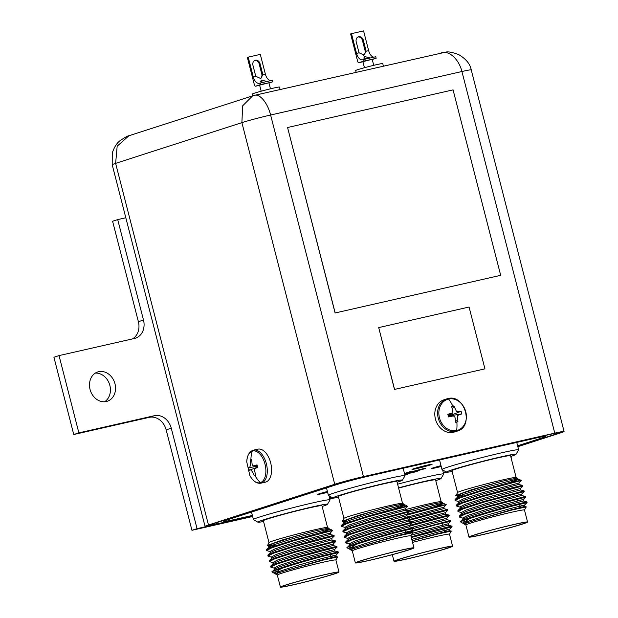 <?xml version="1.0" encoding="UTF-8"?>
<svg xmlns="http://www.w3.org/2000/svg" width="618" height="618" viewBox="0 0 618 618"><rect width="100%" height="100%" fill="white"/><g stroke="black" fill="none" stroke-linecap="round" stroke-linejoin="round"><path stroke-width="0.93" d="M441.221 466.482A10.375 0.425 -14.4 0 1 435.829 467.795A10.375 0.425 -14.4 0 1 431.318 468.591A10.375 0.425 -14.4 0 1 441.013 465.655M427.586 465.045A10.375 0.425 -14.4 0 1 432.098 464.249A10.375 0.425 -14.4 0 1 426.86 465.987A10.375 0.425 -14.4 0 1 416.517 468.614A10.375 0.425 -14.4 0 1 412.005 469.41A10.375 0.425 -14.4 0 1 417.243 467.679A10.375 0.425 -14.4 0 1 427.586 465.045M327.625 492.314A10.375 0.425 -14.4 0 1 322.225 493.627A10.375 0.425 -14.4 0 1 317.714 494.423A10.375 0.425 -14.4 0 1 327.409 491.495M404.728 474.377L417.258 471.449L404.705 474.3M331.812 497.374L329.579 497.884M252.376 515.443L235.288 519.329A26.35 1.081 -14.4 0 1 223.855 521.383A26.35 1.081 -14.4 0 1 228.042 519.638L335.566 484.952A26.35 1.081 -14.4 0 1 370.924 475.574L533.836 438.525A26.35 1.081 -14.4 0 1 545.292 436.555A26.35 1.081 -14.4 0 1 541.082 438.216L517.621 445.779M404.836 474.817L409 473.689L404.89 475.018M404.496 473.481L411.349 471.449L404.535 473.643M404.659 474.106L422.758 468.815M422.619 469.232L411.387 471.828L422.403 468.9C425.941 468.112 426.652 468.073 424.543 468.792L407.084 473.55L415.103 471.858L404.69 474.23M425.756 468.297L423.206 469.031M405.91 474.524L404.852 474.863M409.587 471.843L404.496 473.488M425.493 468.282L424.496 468.637M407.077 473.519L405.555 473.867M335.103 312.978L500.68 275.319L453.071 89.873L287.571 127.509L335.103 312.978L500.68 275.319M254.407 95.357L445.648 52.151C447.926 51.425 452.252 52.229 458.61 54.554C465.995 58.895 470.198 64.002 471.233 69.873L471.233 69.873A21.398 0.881 165.6 0 0 461.924 71.518L554.771 433.125L363.454 476.632L270.614 115.018L461.924 71.518C459.058 59.567 449.093 49.896 441.128 52.924M394.485 389.433L484.937 368.853L469.07 307.038L378.703 327.586L394.485 389.433L484.937 368.853M442.805 470.584L443.438 470.375M517.776 446.397L557.421 433.604A17.404 0.718 165.6 0 0 560.209 432.476A17.404 0.718 165.6 0 0 552.639 433.813L361.329 477.312A17.404 0.718 165.6 0 0 337.969 483.515L211.704 524.242A17.404 0.718 165.6 0 0 208.915 525.377A17.404 0.718 165.6 0 0 216.485 524.041L252.476 515.852M329.688 498.301L332.345 497.691M554.771 433.125A21.398 0.881 -14.4 0 1 564.08 431.48A21.398 0.881 -14.4 0 1 560.65 432.87L517.853 446.675M125.809 217.752L117.706 219.599L143.492 320.039A15.968 13.225 72.1 0 1 135.489 338.177A15.968 13.225 72.1 0 1 134.554 338.432L59.034 355.605L78.872 432.87L154.392 415.698A15.968 13.225 72.1 0 1 171.271 428.212L197.057 528.66L252.53 516.045L214.353 524.728A21.398 0.881 -14.4 0 1 205.052 526.366A21.398 0.881 -14.4 0 1 208.475 524.976L334.74 484.249A21.398 0.881 -14.4 0 1 363.454 476.632M332.592 497.838L329.734 498.494L332.592 497.838M443.77 470.576L442.874 470.87M254.485 95.342L252.607 95.86L242.65 105.817L241.893 122.634L334.74 484.249M253.944 95.496C259.653 92.97 267.702 103.09 270.614 115.018A21.398 0.881 165.6 0 0 241.893 122.634L115.628 163.368A21.398 0.881 165.6 0 0 112.206 164.759L205.052 526.366M129.023 135.728L252.607 95.86M128.907 135.767L117.173 146.188L115.628 163.368L208.475 524.976M287.571 127.509L335.188 312.947M378.703 327.586L394.578 389.402M104.589 401.77A15.411 12.762 72.1 0 0 109.865 385.423A15.411 12.762 72.1 0 0 95.334 373.094M90.058 389.44A15.411 12.762 72.1 0 0 107.246 401.267A15.411 12.762 72.1 0 0 114.971 383.77A15.411 12.762 72.1 0 0 97.783 371.943A15.411 12.762 72.1 0 0 90.058 389.44M511.171 456.293L511.395 457.181L510.939 457.281M446.196 472.005L443.33 472.654M510.947 457.32L511.395 457.181M117.706 219.599L112.592 221.244L138.386 321.692A15.968 13.225 72.1 0 1 132.445 338.911M59.034 355.605L53.92 357.258L73.758 434.524L78.872 432.87M197.057 528.66L191.943 530.314L166.157 429.865A15.968 13.225 72.1 0 0 149.278 417.351L73.758 434.524M447.424 472.214L443.454 473.118M333.828 498.046L329.85 498.95M252.646 516.509L191.943 530.314M263.608 82.318L260.51 81.553L261.507 80.054L266.582 81.398M280.108 89.517L279.483 87.061A13.975 0.572 165.6 0 0 273.403 88.127A13.975 0.572 165.6 0 0 259.475 91.673A13.975 0.572 165.6 0 0 252.414 94.006L252.87 95.775M270.452 88.822L268.9 82.773L260.765 84.519L260.371 82.974L259.521 83.245A7.988 4.465 77.2 0 1 259.305 83.306A7.988 4.465 77.2 0 1 253.272 76.895L248.204 57.134L247.347 57.412L254.407 84.898A1.599 0.896 77.2 0 0 255.613 86.18A1.599 0.896 77.2 0 0 255.651 86.165L260.765 84.519M248.204 57.134L260.302 54.384L265.377 74.145A7.988 4.465 -102.8 0 0 270.738 80.618M255.875 76.308L260.811 78.579L262.774 74.732A4.388 3.638 72.1 0 0 262.619 73.72L260.039 63.677A4.388 3.638 72.1 0 0 255.141 60.301A4.388 3.638 72.1 0 0 252.94 65.292L255.52 75.334A4.388 3.638 72.1 0 0 255.875 76.308L253.272 76.895M260.163 78.71A4.388 3.638 72.1 0 0 261.769 73.99L259.189 63.948L260.039 63.677M261.175 91.201L259.622 85.16L272.87 81.769L272.468 80.224L260.371 82.974M272.87 81.769L268.969 83.028M254.724 60.471A4.388 3.638 -107.9 0 1 259.189 63.948M252.26 451.117A16.284 9.108 -102.8 0 0 246.736 461.847L249.85 475.551A16.284 9.108 -102.8 0 0 260.348 482.635A16.284 9.108 -102.8 0 0 264.991 464.072A16.284 9.108 -102.8 0 0 252.26 451.117A27.2 22.526 -107.9 0 0 250.916 459.661L251.665 459.444L252.136 464.605L253.233 465.879L257.034 464.906L257.706 467.525L254.083 468.761L255.752 475.358L254.307 475.821C252.476 470.862 250.136 468.599 248.938 470.352L248.266 467.741C250.136 468.32 250.931 464.813 250.22 459.908L250.916 459.661M246.736 461.847C247.177 455.505 249.278 451.65 253.04 450.29L253.589 450.136A16.925 9.463 -102.8 0 1 266.474 464.133A16.925 9.463 -102.8 0 1 261.545 483.021A16.925 9.463 -102.8 0 1 261.09 483.145L265.361 482.171A16.925 9.463 -102.8 0 0 265.817 482.048A16.925 9.463 -102.8 0 0 270.746 463.16A16.925 9.463 -102.8 0 0 257.853 449.162L253.589 450.136A16.925 9.463 -102.8 0 0 253.133 450.259M250.22 459.908L251.704 460.657M257.389 466.32L248.266 467.741M248.938 470.352L257.606 467.154M255.296 474.454L254.307 475.821M456.648 430.568A16.284 13.488 72.1 0 0 465.787 411.827A16.284 13.488 72.1 0 0 448.583 399.043A16.284 13.488 72.1 0 0 439.444 417.776A16.284 13.488 72.1 0 0 456.648 430.568A27.2 15.211 77.3 0 0 456.864 422.071L455.744 422.303L454.941 417.15L453.442 415.891L448.49 416.911L447.826 414.292L452.917 412.855L451.681 406.389L453.867 405.895L456.571 411.658L461.121 411.287L461.793 413.905L457.49 415.481L457.93 421.808L456.864 422.071M447.741 398.641A16.925 14.013 72.1 0 0 446.737 398.919L443.917 399.823A16.925 14.013 72.1 0 0 435.59 419.63A16.925 14.013 72.1 0 0 453.303 432.314A16.925 14.013 72.1 0 0 454.307 432.044L457.127 431.132C474.361 426.922 464.751 393.496 447.787 398.625L446.737 398.911A16.925 14.013 72.1 0 0 438.409 418.726A16.925 14.013 72.1 0 0 456.123 431.41A16.925 14.013 72.1 0 0 457.127 431.132M457.93 421.808L455.466 420.178M449.927 416.509L450.298 415.752L461.793 413.905M461.121 411.287L450.228 415.497L449.533 414.979M452.554 408.645L453.867 405.895M452.917 412.855L448.954 415.783L447.826 414.292M448.954 415.783L449.518 416.524M449.023 416.038L448.49 416.911M366.883 58.834L363.786 58.069L364.774 56.57L369.858 57.914M383.384 66.026L382.751 63.577A13.975 0.572 165.6 0 0 376.679 64.643A13.975 0.572 165.6 0 0 362.743 68.189A13.975 0.572 165.6 0 0 355.69 70.522L356.123 72.229M373.728 65.338L372.175 59.289L364.041 61.035L363.639 59.49L362.789 59.761A7.988 4.465 77.2 0 1 362.581 59.822A7.988 4.465 77.2 0 1 356.547 53.411L351.472 33.65L350.622 33.928L357.675 61.414A1.599 0.896 77.2 0 0 358.888 62.696A1.599 0.896 77.2 0 0 358.927 62.681L364.041 61.035M351.472 33.65L363.577 30.9L368.652 50.661A7.988 4.465 -102.8 0 0 374.014 57.126M359.143 52.816L364.087 55.095L366.049 51.248A4.388 3.638 72.1 0 0 365.895 50.236L363.314 40.185A4.388 3.638 72.1 0 0 358.417 36.817A4.388 3.638 72.1 0 0 356.215 41.8L358.795 51.85A4.388 3.638 72.1 0 0 359.143 52.816L356.547 53.411M363.438 55.226A4.388 3.638 72.1 0 0 365.045 50.506L362.465 40.464L363.314 40.185M364.45 67.717L362.897 61.669L376.138 58.277L375.744 56.732L363.639 59.49M376.138 58.277L372.237 59.537M358 36.987A4.388 3.638 -107.9 0 1 362.465 40.464M513.473 524.659A28.482 1.166 -14.4 0 1 525.848 522.449A28.482 1.166 -14.4 0 1 511.758 527.154A28.482 1.166 -14.4 0 1 483.075 534.462A28.482 1.166 -14.4 0 1 470.684 536.609A28.482 1.166 -14.4 0 1 485.362 531.804A28.482 1.166 -14.4 0 1 513.473 524.659M482.14 534.763A30.236 1.244 -14.4 0 1 468.985 537.081A30.236 1.244 -14.4 0 1 484.257 532.028A30.236 1.244 -14.4 0 1 514.408 524.35A30.236 1.244 -14.4 0 1 527.563 522.04A30.236 1.244 -14.4 0 1 512.291 527.092A30.236 1.244 -14.4 0 1 482.14 534.763M527.563 522.04L524.466 509.981A30.236 1.244 165.6 0 0 511.31 512.299A30.236 1.244 165.6 0 0 481.159 519.97A30.236 1.244 165.6 0 0 465.887 525.022L468.985 537.081M524.473 510.012L526.273 506.876L511.882 510.035L475.682 520.171A31.495 1.29 165.6 0 0 464.357 524.118A31.495 1.29 165.6 0 0 464.396 524.164L465.895 525.053M465.223 523.57L464.211 523.531L469.116 520.966L488.282 514.748L511.032 508.375L523.94 505.176L519.421 506.605M464.489 523.732L462.766 523.199L469.804 518.517A34.585 1.421 165.6 0 0 460.603 521.901A34.585 1.421 165.6 0 0 460.611 521.924L462.766 523.199M463.006 521.986L468.676 521.136M458.826 501.654L455.111 500.503L460.51 497.737L481.569 490.97L521.09 480.549A34.585 1.421 165.6 0 0 508.019 482.936L481.391 490.283L460.333 497.042L455.095 499.483L455.111 500.503M469.804 518.517C482.82 514.222 496.965 510.089 512.237 506.119L527.061 502.619L524.512 505.122M527.061 502.619L526.884 501.924L526.242 501.986L512.059 505.431C491.233 510.777 458.541 520.619 460.611 521.924M463.145 519.398L462.789 518.015L467.702 515.451L486.868 509.232L522.519 499.661L523.098 499.591L523.454 500.974L487.216 510.607L468.058 516.826L463.307 519.074L460.595 521.886M463.075 518.216L459.359 517.057L464.759 514.292L485.825 507.532L525.632 497.111L525.455 496.401L485.648 506.837L464.589 513.604L459.344 516.045L459.359 517.057M461.661 512.693L457.946 511.542L463.345 508.776L484.404 502.009L524.218 491.596L524.033 490.877L484.226 501.322L463.168 508.081L457.93 510.522L457.946 511.542M460.24 507.177L456.524 506.018L461.932 503.253L482.99 496.493L522.171 486.119L522.805 486.072L520.256 488.56M522.813 486.057L522.635 485.369L521.994 485.431L507.811 488.877L482.812 495.806L461.754 502.565L456.509 505.006L456.524 506.018M516.532 479.097A31.495 1.29 165.6 0 0 517.668 478.432A31.495 1.29 165.6 0 0 517.629 478.394L516.1 477.49A30.236 1.244 165.6 0 0 502.982 479.846A30.236 1.244 165.6 0 0 473.357 487.37A30.236 1.244 165.6 0 0 457.567 492.515L455.999 495.744L457.784 496.2L462.967 495.775M517.629 478.394A31.495 1.29 165.6 0 0 503.964 480.85A31.495 1.29 165.6 0 0 501.909 481.322L471.65 489.68L455.814 495.474M457.15 495.798L460.812 495.373M516.13 477.505L510.522 455.667A30.236 1.244 165.6 0 0 497.366 457.984A30.236 1.244 165.6 0 0 467.216 465.655A30.236 1.244 165.6 0 0 451.943 470.707L457.552 492.546M452.137 471.48A35.929 1.475 -14.4 0 1 446.474 472.175A35.929 1.475 -14.4 0 1 463.956 466.296A35.929 1.475 -14.4 0 1 500.402 457.003A35.929 1.475 -14.4 0 1 516.015 454.315A35.929 1.475 -14.4 0 1 510.723 456.439M516.015 454.315L518.641 449.889A39.575 1.622 165.6 0 0 518.656 449.819A39.575 1.622 165.6 0 0 501.437 452.847A39.575 1.622 165.6 0 0 461.986 462.89A39.575 1.622 165.6 0 0 441.994 469.502A39.575 1.622 165.6 0 0 442.048 469.556L446.474 472.175M461.731 513.875L461.376 512.5L466.281 509.927L485.447 503.709L521.677 494.076L524.218 491.596M461.723 508.637L460.31 508.359L459.954 506.976L464.867 504.412L484.033 498.193L519.684 488.622L520.263 488.552L520.619 489.935L524.033 490.877M458.896 502.836L458.541 501.461L463.454 498.888L482.612 492.67L518.842 483.037L521.09 480.549M458.888 497.598L457.475 497.32L457.127 495.937L462.032 493.373L481.198 487.154L501.909 481.322M475.682 520.171L511.387 509.757L524.288 506.559L526.273 506.876M459.344 516.045L461.885 513.558L466.636 511.31L485.802 505.091L521.461 495.52L525.455 496.401M457.93 510.522L460.472 508.035L465.223 505.787L484.388 499.568L520.611 489.927M456.509 505.006L459.058 502.519L463.801 500.271L482.967 494.052L518.626 484.481L522.619 485.362M455.095 499.483L457.637 497.003L462.388 494.755L481.553 488.537L517.204 478.965L519.074 479.251L513.867 480.07M508.019 482.936L519.097 479.259L521.314 480.572M399.869 550.491A28.482 1.166 -14.4 0 1 412.245 548.282A28.482 1.166 -14.4 0 1 398.162 552.986A28.482 1.166 -14.4 0 1 369.479 560.294A28.482 1.166 -14.4 0 1 357.088 562.45A28.482 1.166 -14.4 0 1 371.758 557.637A28.482 1.166 -14.4 0 1 399.869 550.491M368.537 560.596A30.236 1.244 -14.4 0 1 355.381 562.913A30.236 1.244 -14.4 0 1 370.653 557.861A30.236 1.244 -14.4 0 1 400.804 550.19A30.236 1.244 -14.4 0 1 413.96 547.872A30.236 1.244 -14.4 0 1 398.687 552.925A30.236 1.244 -14.4 0 1 368.537 560.596M413.96 547.872L410.87 535.821A30.236 1.244 165.6 0 0 397.714 538.131A30.236 1.244 165.6 0 0 367.563 545.802A30.236 1.244 165.6 0 0 352.291 550.862L350.8 549.997A31.495 1.29 165.6 0 1 350.761 549.958A31.495 1.29 165.6 0 1 362.086 546.003L397.783 535.59L410.692 532.392L412.67 532.708L398.278 535.868L362.086 546.003M351.619 549.402L350.607 549.363L355.52 546.799L374.678 540.58L397.428 534.207L410.337 531.016L405.817 532.438M350.893 549.564L349.162 549.031L356.2 544.358A34.585 1.421 165.6 0 0 346.999 547.733A34.585 1.421 165.6 0 0 347.015 547.757L349.162 549.031M349.402 547.818L355.08 546.969M345.223 527.494L341.507 526.335L346.914 523.57L367.973 516.81L407.486 506.381A34.585 1.421 165.6 0 0 394.423 508.769L367.795 516.115L346.737 522.882L341.491 525.323L341.507 526.335M356.2 544.358C369.216 540.055 383.361 535.922 398.633 531.951L413.457 528.452L413.272 527.749L412.646 527.826L398.455 531.264C377.637 536.617 344.937 546.451 347.015 547.757L349.703 544.914L354.454 542.666L373.62 536.439L409.27 526.876L413.272 527.749M349.471 544.049L345.756 542.89L351.163 540.124L372.221 533.365L412.036 522.952L411.851 522.233L372.044 532.677L350.985 539.437L345.748 541.878L345.756 542.89M348.058 538.525L344.342 537.374L349.742 534.609L370.808 527.842L410.615 517.428L410.437 516.718L370.63 527.154L349.572 533.913L344.326 536.362L344.342 537.374M346.644 533.01L342.928 531.859L348.328 529.085L369.386 522.326L409.201 511.913L409.016 511.194L369.209 521.638L348.15 528.398L342.913 530.839L342.928 531.859M402.936 504.937A31.495 1.29 165.6 0 0 404.064 504.273A31.495 1.29 165.6 0 0 404.025 504.226L402.496 503.322A30.236 1.244 165.6 0 0 389.379 505.678A30.236 1.244 165.6 0 0 359.761 513.203A30.236 1.244 165.6 0 0 343.971 518.355L342.217 521.314L345.315 522.04M404.025 504.226A31.495 1.29 165.6 0 0 390.36 506.683A31.495 1.29 165.6 0 0 388.305 507.154L358.046 515.52L342.217 521.314M343.546 521.631L347.208 521.206M402.527 503.346L396.918 481.499A30.236 1.244 165.6 0 0 383.763 483.817A30.236 1.244 165.6 0 0 353.612 491.488A30.236 1.244 165.6 0 0 338.34 496.54L343.948 518.386M338.54 497.312A35.929 1.475 -14.4 0 1 332.878 498.008A35.929 1.475 -14.4 0 1 350.352 492.129A35.929 1.475 -14.4 0 1 386.798 482.836A35.929 1.475 -14.4 0 1 402.418 480.155A35.929 1.475 -14.4 0 1 397.119 482.272M402.418 480.155L405.037 475.729A39.575 1.622 165.6 0 0 405.053 475.651A39.575 1.622 165.6 0 0 387.841 478.68A39.575 1.622 165.6 0 0 348.382 488.722A39.575 1.622 165.6 0 0 328.397 495.335A39.575 1.622 165.6 0 0 328.444 495.389L332.878 498.008M410.877 535.845L412.67 532.708M349.549 545.23L349.193 543.848L354.099 541.283L373.264 535.064L409.495 525.424L412.036 522.952M348.127 539.707L347.772 538.332L352.685 535.767L371.851 529.541L394.601 523.176L408.081 519.908L408.436 521.283L411.851 522.233M346.713 534.191L346.358 532.809L351.263 530.244L370.429 524.025L406.088 514.454L406.659 514.385L407.015 515.767M345.292 528.676L344.937 527.293L349.85 524.728L369.016 518.51L405.246 508.869L407.486 506.381M345.284 523.431L343.878 523.152L343.523 521.777L348.436 519.205L367.594 512.986L388.305 507.154M345.748 541.878L348.289 539.39L353.04 537.142L372.198 530.924L408.421 521.283M344.326 536.362L346.876 533.875L351.619 531.627L370.785 525.408L406.443 515.837L410.437 516.718M342.913 530.839L345.454 528.351L350.205 526.103L369.371 519.885L405.022 510.321L409.016 511.194M341.491 525.323L344.041 522.836L348.784 520.588L367.949 514.369L404.172 504.721L404.064 504.273M394.423 508.769L405.493 505.091L404.172 504.721M438.494 548.846A28.482 1.166 -14.4 0 1 450.87 546.636A28.482 1.166 -14.4 0 1 436.787 551.341A28.482 1.166 -14.4 0 1 408.104 558.649A28.482 1.166 -14.4 0 1 395.713 560.796A28.482 1.166 -14.4 0 1 410.383 555.991A28.482 1.166 -14.4 0 1 438.494 548.846M407.162 558.95A30.236 1.244 -14.4 0 1 394.006 561.268A30.236 1.244 -14.4 0 1 409.278 556.215A30.236 1.244 -14.4 0 1 439.429 548.537A30.236 1.244 -14.4 0 1 452.585 546.227A30.236 1.244 -14.4 0 1 437.312 551.279A30.236 1.244 -14.4 0 1 407.162 558.95M452.585 546.227L449.495 534.168A30.236 1.244 165.6 0 0 436.339 536.486A30.236 1.244 165.6 0 0 412.561 542.411M449.502 534.199L451.295 531.063L436.903 534.222L412.167 540.897M406.845 515.088L446.111 504.736A34.585 1.421 165.6 0 0 433.048 507.123L406.667 514.4M411.302 537.521L452.082 526.806L451.897 526.103L451.271 526.173L437.08 529.618L411.125 536.826M406.018 533.156L435.845 524.79L450.661 521.298L450.491 520.595L449.85 520.657L410.916 530.955L411.264 532.322M409.672 526.127L448.614 515.829L449.24 515.783L446.698 518.27L447.061 519.638L450.476 520.588M449.247 515.767L449.062 515.064L448.436 515.134L434.245 518.579L409.502 525.439M408.259 520.611L447.2 510.306L447.826 510.259L445.284 512.747L445.64 514.122M447.834 510.252L447.656 509.556L447.023 509.618L432.832 513.064L408.081 519.916L410.615 517.428M441.561 503.284A31.495 1.29 165.6 0 0 442.689 502.627A31.495 1.29 165.6 0 0 442.65 502.581L441.121 501.677A30.236 1.244 165.6 0 0 428.004 504.033A30.236 1.244 165.6 0 0 405.439 509.634M442.65 502.581A31.495 1.29 165.6 0 0 428.985 505.037A31.495 1.29 165.6 0 0 426.93 505.509L407.401 510.746M441.152 501.692L435.543 479.854A30.236 1.244 165.6 0 0 422.388 482.171A30.236 1.244 165.6 0 0 398.61 488.096M398.556 487.865A35.929 1.475 -14.4 0 1 425.423 481.19A35.929 1.475 -14.4 0 1 441.043 478.502A35.929 1.475 -14.4 0 1 435.744 480.626M441.043 478.502L443.662 474.076A39.575 1.622 165.6 0 0 443.678 474.006A39.575 1.622 165.6 0 0 426.466 477.034A39.575 1.622 165.6 0 0 397.613 484.188M411.781 539.39L436.053 532.561L448.962 529.363L444.442 530.792M412.399 533.264L448.12 523.778L450.661 521.298M412.082 527.424L446.706 518.263M410.669 521.901L445.284 512.739M402.017 518.556L443.871 507.224L446.111 504.736M407.834 510.87L426.93 505.509M412.136 540.765L436.408 533.944L449.317 530.746L451.295 531.063M411.333 535.064L447.895 525.23L451.897 526.103M413.396 528.521L447.046 519.63M411.974 523.006L445.068 514.191L449.062 515.064M410.561 517.482L443.647 508.668L447.641 509.549M409.147 511.967L442.797 503.075L442.689 502.627M433.048 507.123L444.118 503.446L438.888 504.257M324.89 574.678A28.482 1.166 -14.4 0 1 337.266 572.469A28.482 1.166 -14.4 0 1 323.183 577.173A28.482 1.166 -14.4 0 1 294.5 584.481A28.482 1.166 -14.4 0 1 282.109 586.636A28.482 1.166 -14.4 0 1 296.787 581.824A28.482 1.166 -14.4 0 1 324.89 574.678M293.565 584.783A30.236 1.244 -14.4 0 1 280.41 587.1A30.236 1.244 -14.4 0 1 295.682 582.048A30.236 1.244 -14.4 0 1 325.833 574.377A30.236 1.244 -14.4 0 1 338.988 572.059A30.236 1.244 -14.4 0 1 323.716 577.112A30.236 1.244 -14.4 0 1 293.565 584.783M338.988 572.059L335.891 560.008A30.236 1.244 165.6 0 0 322.735 562.318A30.236 1.244 165.6 0 0 292.584 569.997A30.236 1.244 165.6 0 0 277.312 575.049L280.41 587.1M335.898 560.032L337.698 556.895L323.307 560.062L287.107 570.19A31.495 1.29 165.6 0 0 275.782 574.145A31.495 1.29 165.6 0 0 275.821 574.192L277.32 575.072M276.648 573.589L275.628 573.55L280.541 570.986L299.707 564.767L322.457 558.394L335.358 555.203L330.846 556.625M275.914 573.751L274.183 573.226L281.221 568.545A34.585 1.421 165.6 0 0 272.028 571.92A34.585 1.421 165.6 0 0 272.036 571.944L274.183 573.226M274.431 572.005L280.101 571.156M270.251 551.681L266.536 550.522L271.935 547.757L292.994 540.997L332.507 530.568A34.585 1.421 165.6 0 0 319.444 532.955L292.816 540.302L271.758 547.069L266.52 549.51L266.536 550.522M281.221 568.545C294.245 564.242 308.39 560.109 323.662 556.138L338.486 552.639L338.293 551.936L337.667 552.013L323.484 555.451C302.658 560.804 269.966 570.638 272.036 571.944M274.57 569.417L274.214 568.035L279.127 565.47L298.285 559.251L333.944 549.68L334.523 549.611L334.871 550.993L298.641 560.634L279.483 566.853L274.732 569.101L272.02 571.913M274.5 568.236L270.784 567.077L276.184 564.311L297.243 557.552L336.431 547.177L337.057 547.139L334.516 549.618M337.065 547.123L336.88 546.42L336.254 546.49L322.063 549.935L297.073 556.864L276.007 563.624L270.769 566.065L270.784 567.077M273.086 562.72L269.363 561.561L274.771 558.796L295.829 552.036L335.644 541.615L335.458 540.904L295.651 551.341L274.593 558.1L269.355 560.549L269.363 561.561M271.665 557.197L267.949 556.045L273.349 553.272L294.415 546.513L333.596 536.146L334.222 536.1L331.681 538.587L332.044 539.954M334.23 536.084L334.06 535.389L333.419 535.451L319.228 538.896L294.238 545.825L273.179 552.585L267.934 555.026L267.949 556.045M327.957 529.124A31.495 1.29 165.6 0 0 329.093 528.46A31.495 1.29 165.6 0 0 329.046 528.413L327.525 527.509A30.236 1.244 165.6 0 0 314.407 529.865A30.236 1.244 165.6 0 0 284.782 537.39A30.236 1.244 165.6 0 0 268.992 542.542L267.424 545.764L269.209 546.219L274.392 545.794M329.046 528.413A31.495 1.29 165.6 0 0 315.389 530.87A31.495 1.29 165.6 0 0 313.334 531.341L283.067 539.707L267.239 545.501M268.575 545.818L272.229 545.393M327.555 527.533L321.947 505.686A30.236 1.244 165.6 0 0 308.791 508.004A30.236 1.244 165.6 0 0 278.641 515.675A30.236 1.244 165.6 0 0 263.368 520.727L268.977 542.573M263.562 521.499A35.929 1.475 -14.4 0 1 257.899 522.195A35.929 1.475 -14.4 0 1 275.381 516.316A35.929 1.475 -14.4 0 1 311.827 507.023A35.929 1.475 -14.4 0 1 327.44 504.342A35.929 1.475 -14.4 0 1 322.14 506.459M327.44 504.342L330.066 499.916A39.575 1.622 165.6 0 0 330.082 499.838A39.575 1.622 165.6 0 0 312.863 502.867A39.575 1.622 165.6 0 0 273.411 512.909A39.575 1.622 165.6 0 0 253.419 519.522A39.575 1.622 165.6 0 0 253.473 519.576L257.899 522.195M273.156 563.902L272.801 562.519L277.706 559.954L296.872 553.728L333.102 544.095L335.644 541.615M271.735 558.378L271.379 556.996L276.292 554.431L295.458 548.212L331.688 538.572M270.321 552.863L269.966 551.48L274.871 548.915L294.037 542.697L330.267 533.056L332.507 530.568M270.313 547.618L268.9 547.339L268.544 545.964L273.457 543.392L292.623 537.173L313.334 531.341M287.107 570.19L322.812 559.777L335.713 556.579L337.698 556.895M270.769 566.065L273.31 563.577L278.061 561.329L297.227 555.111L332.878 545.539L336.88 546.42M269.355 560.549L271.897 558.062L276.648 555.814L295.806 549.595L331.464 540.024L335.458 540.904M267.934 555.026L270.483 552.538L275.226 550.29L294.392 544.072L330.051 534.508L334.044 535.381M266.52 549.51L269.062 547.023L273.813 544.775L292.978 538.556L328.629 528.985L330.499 529.271L325.292 530.09M319.444 532.955L330.522 529.278L332.739 530.592M335.566 484.952L334.941 484.489M227.424 519.174L228.042 519.638M370.924 475.574L371.039 475.103M533.836 438.525L533.952 438.062M557.421 433.604L557.227 432.832M216.169 522.805L216.485 524.041M143.492 320.039L138.386 321.692M154.392 415.698L149.278 417.351M171.271 428.212L166.157 429.865M265.377 74.145L262.774 74.732M262.619 73.72L261.769 73.99M255.613 86.18L259.645 85.261L255.651 86.165M260.348 482.635A27.2 22.526 -107.9 0 1 255.01 475.613M448.583 399.043A27.2 15.211 77.3 0 1 452.778 406.111M368.652 50.661L366.049 51.248M365.895 50.236L365.045 50.506M358.888 62.696L362.921 61.777L358.927 62.681M545.292 436.555L546.026 435.311M223.855 521.383L222.696 520.696M471.233 69.873L564.08 431.48M112.206 164.759L112.26 152.955C114.268 147.076 116.864 142.99 120.039 140.695C124.99 137.327 127.965 135.674 128.969 135.744M254.083 468.761L257.675 467.401M261.09 483.145C256.941 483.909 253.195 481.376 249.85 475.551M253.233 465.887L257.212 465.624M449.448 414.57L449.17 415.134M453.442 415.891L449.047 416.099M512.168 480.14L512.546 481.538M517.32 498.942L517.814 500.75M518.826 504.442L519.699 507.625M441.994 469.502L439.545 459.962M462.364 493.249L463.044 496.069M464.025 500.186L464.373 501.623M523.091 499.599L525.632 497.111M517.668 478.432L517.784 478.896M464.211 523.539L464.357 524.118M524.512 505.107L524.867 506.49M521.677 494.076L522.032 495.451M518.842 483.037L519.197 484.412M523.438 500.966L526.868 501.916M518.656 449.819L516.756 442.411M398.564 505.972L398.95 507.37M403.716 524.775L404.211 526.59M405.223 530.275L406.096 533.458M355.381 562.913L352.291 550.862M328.397 495.335L326.482 487.88M348.768 519.081L349.44 521.909M350.429 526.018L350.769 527.455M410.908 530.955L413.45 528.467M406.659 514.4L409.201 511.913M350.607 549.371L350.761 549.958M409.495 525.424L409.85 526.806M405.246 508.869L405.601 510.244M405.493 505.091L407.718 506.405M405.053 475.651L403.152 468.243M437.189 504.327L437.575 505.725M442.341 523.129L442.843 524.937M443.848 528.629L444.721 531.812M394.006 561.268L392.314 554.67M449.533 529.309L452.075 526.822M449.541 529.294L449.889 530.677M448.12 523.778L448.475 525.161M443.871 507.224L444.226 508.599M446.343 504.759L442.797 503.075M443.678 474.006L442.627 469.896M323.593 530.159L323.971 531.565M328.745 548.962L329.239 550.777M330.251 554.462L331.124 557.645M253.419 519.522L251.511 512.067M273.789 543.268L274.462 546.096M275.45 550.205L275.798 551.642M335.929 555.142L338.479 552.654M329.093 528.46L329.209 528.915M275.636 573.558L275.782 574.145M335.937 555.134L336.292 556.509M333.102 544.095L333.457 545.47M330.267 533.056L330.622 534.439M334.863 550.986L338.293 551.936M330.082 499.838L329.023 495.736"/></g></svg>
